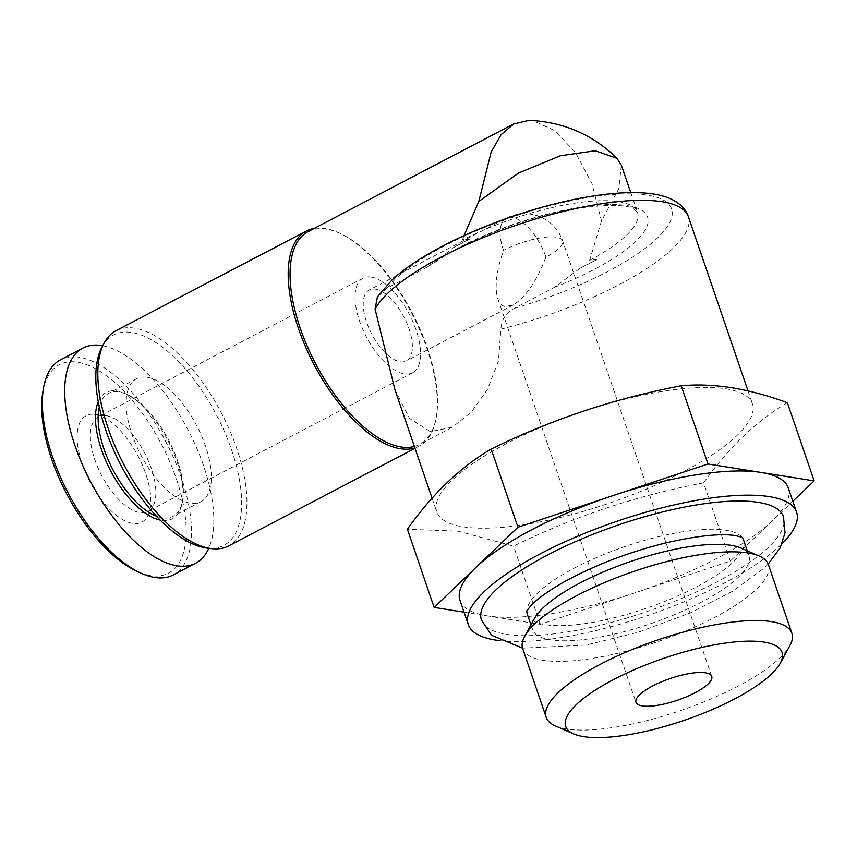 <?xml version="1.0" encoding="UTF-8"?>
<svg xmlns="http://www.w3.org/2000/svg" width="857" height="857" viewBox="0 0 857 857"><rect width="100%" height="100%" fill="white"/><g stroke="black" fill="none" stroke-linecap="round" stroke-linejoin="round"><path stroke-width="0.64" stroke-dasharray="4.29 3.21" d="M375.366 289.163A40.043 18.19 -117.6 0 1 406.721 322.896A40.043 18.19 -117.6 0 1 406.379 360.926A40.043 18.19 -117.6 0 1 371.681 333.898A40.043 18.19 -117.6 0 1 369.217 289.998A40.043 18.19 -117.6 0 1 375.366 289.163M545.93 257.132C536.578 281.353 525.727 297.272 513.364 304.888L505.544 306.602C501.998 305.992 499.406 303.346 497.778 298.675C494.435 287.106 496.342 271.005 503.498 250.373A40.043 18.19 -117.6 0 1 506.133 218.278A40.043 18.19 -117.6 0 1 512.282 217.442A40.043 18.19 -117.6 0 1 545.93 257.132A40.043 11.441 161.1 0 0 562.599 240.774A40.043 11.441 161.1 0 0 556.311 237.196A40.043 11.441 161.1 0 0 503.498 250.373M621.336 165.197L618.829 188.722L601.464 220.988L592.016 183.623L575.336 152.342L554.811 130.671L533.333 120.794L528.951 120.398M464.033 235.611L462.352 240.089L469.336 239.264A120.569 34.451 161.1 0 0 452.764 247.952L469.336 239.264M394.948 389.753L409.496 418.377L430.353 431.607L452.357 427.225L471.275 412.228L487.44 389.432L498.453 361.043L500.863 329.174C501.581 319.318 506.112 312.355 514.457 308.274L554.533 287.277L580.093 268.23L596.665 259.542L589.637 260.357L601.464 220.988M308.059 231.636A120.119 54.569 -117.6 0 1 326.506 229.14A120.119 54.569 -117.6 0 1 340.497 233.597A120.119 54.569 -117.6 0 1 436.384 416.652A120.119 54.569 -117.6 0 1 419.523 444.44A120.119 54.569 -117.6 0 1 414.36 446.454M554.533 287.277A128.121 36.605 161.1 0 0 627.474 205.626A128.121 36.605 161.1 0 0 427.343 267.02L387.257 288.016L377.38 296.961M427.343 267.02L434.981 262.392L452.764 247.952M580.093 268.23A120.569 34.451 161.1 0 0 596.665 259.542M462.941 526.787A166.826 47.66 161.1 0 0 648.138 488.34A166.826 47.66 161.1 0 0 752.425 403.797A166.826 47.66 161.1 0 0 579.15 412.742A166.826 47.66 161.1 0 0 436.759 511.875A166.826 47.66 161.1 0 0 462.941 526.787M464.044 612.177L540.317 624.324L635.326 592.701A173.5 49.567 161.1 0 0 772.243 520.981A173.5 49.567 161.1 0 0 788.29 487.954M459.995 600.361A173.5 49.567 161.1 0 0 487.226 615.872A173.5 49.567 161.1 0 0 635.326 592.701L730.325 561.067L792.854 501.27M498.945 640.554A173.5 49.567 161.1 0 0 782.152 543.595M481.42 620.061A159.616 45.603 161.1 0 0 506.466 634.33A159.616 45.603 161.1 0 0 683.672 597.554A159.616 45.603 161.1 0 0 783.448 516.653M527.376 614.469A114.324 32.662 161.1 0 0 545.32 624.699A114.324 32.662 161.1 0 0 672.242 598.347A114.324 32.662 161.1 0 0 743.694 540.413M741.798 537.146A114.324 32.662 161.1 0 0 741.187 536.482A114.324 32.662 161.1 0 0 624.957 546.541A114.324 32.662 161.1 0 0 526.959 609.83A114.324 32.662 161.1 0 0 526.873 610.73M534.318 618.69A114.324 32.662 161.1 0 0 532.561 629.584A114.324 32.662 161.1 0 0 550.494 639.815A114.324 32.662 161.1 0 0 677.416 613.473A114.324 32.662 161.1 0 0 748.879 555.529A114.324 32.662 161.1 0 0 740.802 547.998M522.695 648.674A129.835 37.087 161.1 0 0 543.07 660.286A129.835 37.087 161.1 0 0 687.207 630.366A129.835 37.087 161.1 0 0 768.365 564.559M555.379 725.9A129.835 37.087 161.1 0 0 566.595 728.964A129.835 37.087 161.1 0 0 692.735 706.222A129.835 37.087 161.1 0 0 789.875 645.621M730.325 561.067L703.554 482.887C637.287 495.389 573.944 516.471 513.557 546.145L458.227 531.169L407.375 529.23M787.379 402.715C756.506 420.851 728.557 447.579 703.554 482.887M540.317 624.324L513.557 546.145M314.23 228.401A121.448 55.18 -117.6 0 1 325.039 228.476A121.448 55.18 -117.6 0 1 339.19 232.997A121.448 55.18 -117.6 0 1 436.138 418.077A121.448 55.18 -117.6 0 1 419.084 446.176A121.448 55.18 -117.6 0 1 414.863 447.922M116.027 330.706A121.448 55.18 -117.6 0 1 134.688 328.177A121.448 55.18 -117.6 0 1 229.772 430.514A121.448 55.18 -117.6 0 1 228.733 545.877M101.994 347.021A118.78 53.97 -117.6 0 1 131.86 332.516A118.78 53.97 -117.6 0 1 231.176 448.747A118.78 53.97 -117.6 0 1 207.33 548.137M147.19 377.284A69.396 31.527 -117.6 0 1 201.524 435.763A69.396 31.527 -117.6 0 1 200.934 501.688A69.396 31.527 -117.6 0 1 140.805 454.831A69.396 31.527 -117.6 0 1 136.531 378.73A69.396 31.527 -117.6 0 1 147.19 377.284M99.283 407.064A69.396 31.527 -117.6 0 1 108.539 393.395A69.396 31.527 -117.6 0 1 119.198 391.949A69.396 31.527 -117.6 0 1 127.286 394.531A69.396 31.527 -117.6 0 1 182.68 500.295A69.396 31.527 -117.6 0 1 172.932 516.353A69.396 31.527 -117.6 0 1 156.435 516.171M98.212 401.762A71.292 32.384 -117.6 0 1 117.12 391.017A71.292 32.384 -117.6 0 1 125.422 393.674A71.292 32.384 -117.6 0 1 182.327 502.309A71.292 32.384 -117.6 0 1 160.184 520.07M102.679 345.735A121.448 55.18 -117.6 0 1 188.122 430.053A121.448 55.18 -117.6 0 1 208.787 548.298M60.601 359.747A121.448 55.18 -117.6 0 1 79.251 357.219A121.448 55.18 -117.6 0 1 174.335 459.556A121.448 55.18 -117.6 0 1 173.296 574.918M42.85 391.874A117.677 53.466 -117.6 0 1 77.441 362.2A117.677 53.466 -117.6 0 1 179.809 489.883A117.677 53.466 -117.6 0 1 136.777 571.212M95.331 414.445A60.054 27.285 -117.6 0 1 138.523 456.963A60.054 27.285 -117.6 0 1 147.715 516.01A60.054 27.285 -117.6 0 1 89.803 481.548A60.054 27.285 -117.6 0 1 94.452 414.317A60.054 27.285 -117.6 0 1 95.331 414.445M371.231 277.057A53.38 24.253 -117.6 0 1 413.02 322.039A53.38 24.253 -117.6 0 1 412.571 372.752A53.38 24.253 -117.6 0 1 366.314 336.715A53.38 24.253 -117.6 0 1 363.025 278.171A53.38 24.253 -117.6 0 1 371.231 277.057M106.514 415.709A53.38 24.253 -117.6 0 1 144.919 453.514A53.38 24.253 -117.6 0 1 153.092 505.994A53.38 24.253 -117.6 0 1 147.865 511.404A53.38 24.253 -117.6 0 1 101.608 475.367A53.38 24.253 -117.6 0 1 98.319 416.823A53.38 24.253 -117.6 0 1 105.743 415.602A53.38 24.253 -117.6 0 1 106.514 415.709M589.637 260.357A120.119 34.312 161.1 0 0 637.522 212.418A120.119 34.312 161.1 0 0 462.352 240.089M514.457 308.274A153.478 43.846 161.1 0 0 670.485 220.892A153.478 43.846 161.1 0 0 559.825 203.27A153.478 43.846 161.1 0 0 387.257 288.016M500.863 329.174A166.826 47.66 161.1 0 0 688.342 216.65M711.739 676.387L562.599 240.774A40.043 40.043 0 0 0 506.133 218.278L369.217 289.998M513.364 304.888L406.379 360.926M630.741 192.6L637.522 212.418L634.576 209.579C628.995 204.523 609.445 204.137 575.915 208.422C528.887 215.91 467.236 239.585 434.949 262.349M452.367 427.236L419.523 444.44M432.078 498.196L436.759 511.875M748 390.878L752.425 403.797M768.161 564.035L763.705 568.437L732.381 591.373L690.646 612.776L638.326 632.23L585.963 645.075L522.534 648.138M741.187 536.482L742.237 537.35M526.659 611.159L526.959 609.83M530.944 624.882L532.561 629.584M747.261 550.815L748.879 555.529M340.497 233.597L339.19 232.997M436.384 416.652L436.138 418.077M419.084 446.176L415.002 448.318M136.531 378.73L108.539 393.395M200.934 501.688L172.932 516.353M127.286 394.531L125.422 393.674M182.68 500.295L182.327 502.309M363.025 278.171L98.319 416.823M412.571 372.752L147.865 511.404M105.743 415.602L94.452 414.317M153.092 505.994L147.715 516.01M497.778 298.675L635.98 702.333"/><path stroke-width="1.29" d="M617.083 158.331C592.551 134.474 563.167 121.823 528.951 120.387L513.739 123.976L501.077 134.688L491.19 152.01L478.806 201.449L518.646 172.975L560.328 155.781L595.315 150.757L617.04 158.384L621.336 165.197M478.806 201.449L464.033 235.611M414.36 446.454A120.119 54.569 -117.6 0 1 312.687 357.958A120.119 54.569 -117.6 0 1 308.059 231.636L513.707 123.911M432.078 498.196L394.948 389.753L375.087 309.141L377.38 296.961L392.163 279.778C404.193 268.852 420.219 258.043 440.23 247.362C482.78 224.48 540.788 204.673 588.32 196.789C610.216 193.093 629.145 191.839 645.096 193.05C654.973 193.789 663.489 195.707 670.613 198.813C679.965 203.195 685.879 209.14 688.342 216.65A166.826 47.66 161.1 0 0 538.625 218.096A166.826 47.66 161.1 0 0 375.087 309.141M782.152 543.595A173.5 49.567 161.1 0 0 796.571 512.154L788.29 487.954A173.5 49.567 161.1 0 0 761.059 472.443A173.5 49.567 161.1 0 0 612.969 495.614L517.96 527.248L434.135 607.42L464.044 612.177M792.854 501.27L814.15 480.895L707.968 463.991L612.969 495.614A173.5 49.567 161.1 0 0 476.053 567.334A173.5 49.567 161.1 0 0 459.995 600.361L468.286 624.56A173.5 49.567 161.1 0 0 495.517 640.072A173.5 49.567 161.1 0 0 498.945 640.554M796.571 512.154A173.5 49.567 161.1 0 0 616.376 521.463A173.5 49.567 161.1 0 0 468.286 624.56M768.161 564.035L780.138 547.912L785.044 532.808L783.448 516.653A159.616 45.603 161.1 0 0 617.661 525.212A159.616 45.603 161.1 0 0 481.42 620.061L491.629 635.305L522.534 648.138M747.261 550.815L743.694 540.413A114.324 32.662 161.1 0 0 741.798 537.146M526.873 610.73A114.324 32.662 161.1 0 0 527.376 614.469L530.944 624.882M780.256 663.222L789.875 645.621A129.835 37.087 161.1 0 0 791.879 633.248L768.365 564.559A129.835 37.087 161.1 0 0 759.195 556.011L740.802 547.998A114.324 32.662 161.1 0 0 630.141 561.656A114.324 32.662 161.1 0 0 534.318 618.69L524.698 636.301A129.835 37.087 161.1 0 0 522.695 648.674L546.209 717.352A129.835 37.087 161.1 0 0 555.379 725.9L573.772 733.924A114.324 32.662 161.1 0 0 583.638 736.613A114.324 32.662 161.1 0 0 694.716 716.581A114.324 32.662 161.1 0 0 780.256 663.222A114.324 32.662 161.1 0 0 663.275 658.465A114.324 32.662 161.1 0 0 573.772 733.924M759.195 556.011A129.835 37.087 161.1 0 0 633.516 571.523A129.835 37.087 161.1 0 0 524.698 636.301M791.879 633.248A129.835 37.087 161.1 0 0 657.03 640.211A129.835 37.087 161.1 0 0 546.209 717.352M642.268 705.911A40.043 11.441 161.1 0 0 686.714 696.687A40.043 11.441 161.1 0 0 711.739 676.387A40.043 11.441 161.1 0 0 670.153 678.54A40.043 11.441 161.1 0 0 635.98 702.333A40.043 11.441 161.1 0 0 642.268 705.911M707.968 463.991L681.197 385.8C713.206 382.79 748.6 388.435 787.379 402.715L814.15 480.895M434.135 607.42L407.375 529.23C432.367 493.921 460.316 467.204 491.19 449.068C551.587 419.394 614.93 398.301 681.197 385.8M517.96 527.248L491.19 449.068M414.863 447.922A121.448 55.18 -117.6 0 1 311.573 359.726A121.448 55.18 -117.6 0 1 306.377 231.004A121.448 55.18 -117.6 0 1 314.23 228.401M415.002 448.318L228.733 545.877A121.448 55.18 -117.6 0 1 211.85 548.651A121.448 55.18 -117.6 0 1 123.504 463.894A121.448 55.18 -117.6 0 1 104.136 343.014A121.448 55.18 -117.6 0 1 116.027 330.706L306.377 231.004M211.85 548.651L207.33 548.137A118.78 53.97 -117.6 0 1 120.933 465.244A118.78 53.97 -117.6 0 1 101.994 347.021L104.136 343.014M156.435 516.171A69.396 31.527 -117.6 0 1 112.803 469.497A69.396 31.527 -117.6 0 1 99.283 407.064M160.184 520.07A71.292 32.384 -117.6 0 1 110.553 470.675A71.292 32.384 -117.6 0 1 98.212 401.762M208.787 548.298A121.448 55.18 -117.6 0 1 195.6 563.242A121.448 55.18 -117.6 0 1 90.371 481.259A121.448 55.18 -117.6 0 1 82.893 348.071A121.448 55.18 -117.6 0 1 101.544 345.542A121.448 55.18 -117.6 0 1 102.679 345.735M195.6 563.242L173.296 574.918A121.448 55.18 -117.6 0 1 140.494 572.926A121.448 55.18 -117.6 0 1 43.546 387.846A121.448 55.18 -117.6 0 1 60.601 359.747L82.893 348.071M140.494 572.926L136.777 571.212A117.677 53.466 -117.6 0 1 42.85 391.874L43.546 387.846M621.357 165.197L630.741 192.6M688.342 216.65L748 390.878M742.237 537.35L735.606 535.614C720.705 533.268 697.437 535.7 665.825 542.909C627.506 552.486 593.162 565.738 562.781 582.653C547.548 591.491 536.9 599.182 530.847 605.706L526.659 611.159"/></g></svg>
